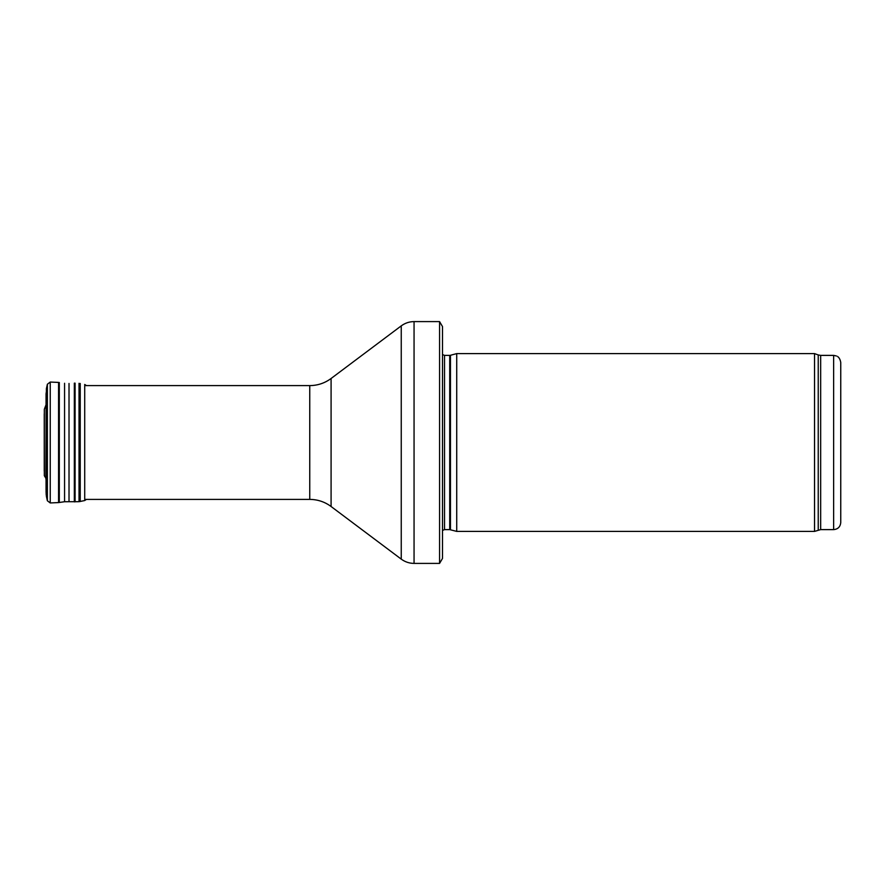<?xml version="1.0" encoding="UTF-8"?>
<svg xmlns="http://www.w3.org/2000/svg" width="885" height="885" viewBox="0 0 885 885"><rect width="100%" height="100%" fill="white"/><g stroke="black" fill="none" stroke-linecap="round" stroke-linejoin="round"><path stroke-width="1.33" d="M833.637 529.617L833.637 355.383L836.458 355.969C836.336 356.035 839.721 356.389 840.75 362.496L840.75 522.504C840.33 526.829 837.962 529.197 833.637 529.617L820.672 529.617L814.532 531.398L456.726 531.398L456.726 353.602L814.532 353.602L814.532 531.398M450.454 529.717L450.454 355.283L449.713 355.383L449.713 529.617L456.726 531.398M449.713 529.617L444.524 529.617L442.5 530.458M442.5 326.576L442.5 558.424L439.568 563.402L439.568 321.598L442.5 326.576L442.5 538.511M439.568 563.402L414.058 563.402C409.324 563.358 405.065 561.931 401.248 559.132L331.09 506.508C324.74 501.828 317.626 499.461 309.75 499.394L84.717 499.394M44.327 475.721L44.327 409.279L46.186 404.334L45.81 478.132L44.327 475.721L44.338 469.913M50.235 382.055L50.235 502.945L47.37 500.755L47.37 384.245L46.385 388.714L46.385 496.286L46.053 393.869L47.37 384.245L50.235 382.055L58.576 382.42L58.576 502.58L64.572 501.729L79.03 501.695L84.717 500.545L86.431 499.394M59.306 382.486L59.306 502.514M64.572 383.271L64.572 501.729M69.019 383.459L69.019 501.541M74.329 383.139L74.329 501.861M75.07 383.139L75.07 501.861M79.03 383.305L79.03 501.695M80.236 383.47L80.236 501.529M84.717 384.455L86.431 385.606L84.717 384.455L84.717 500.545M44.25 413.87L44.25 471.13M47.182 429.258L47.37 452.102M833.637 355.383L820.672 355.383L820.672 529.617M820.672 355.383L818.238 354.951L818.238 530.049M449.713 355.383L444.524 355.383L444.524 529.617M439.568 321.598L414.058 321.598L414.058 563.402M309.75 499.394L309.75 385.606C317.626 385.539 324.74 383.172 331.09 378.492L401.248 325.868L401.248 559.132M331.09 378.492L331.09 506.508M46.385 399.898L46.385 485.102M46.053 393.869L46.053 490.401M818.238 354.951L814.532 353.602M450.454 355.283L456.726 353.602M444.524 355.383L442.5 354.542M401.248 325.868C405.065 323.069 409.324 321.642 414.058 321.598M309.75 385.606L84.717 385.606M46.186 480.666L45.81 478.132M46.042 423.207L46.042 461.793M46.219 495.08L46.053 491.131M47.37 500.755L46.385 496.286M50.235 502.945L58.576 502.58M44.25 413.992L44.25 471.008"/></g></svg>
